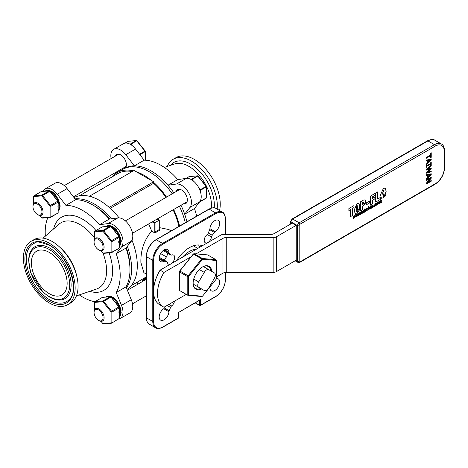 <?xml version="1.0" encoding="UTF-8"?>
<svg xmlns="http://www.w3.org/2000/svg" width="468" height="468" viewBox="0 0 468 468"><rect width="100%" height="100%" fill="white"/><g stroke="black" fill="none" stroke-linecap="round" stroke-linejoin="round"><path stroke-width="0.7" d="M154.235 232.046A0.579 0.333 0 0 0 155.048 232.046L155.048 222.592L154.235 223.066L154.235 232.046L154.376 232.66L155.405 232.789L155.048 232.046A25.477 14.707 120 0 1 159.126 229.694A0.579 0.333 0 0 0 159.29 229.46L159.29 220.141L155.048 222.592L153.013 221.417M157.084 219.065L159.126 220.241L159.126 229.694L159.582 230.379A24.898 14.373 -60 0 0 155.405 232.789M146.25 274.032L143.869 272.657L140.891 262.519C140.576 250.421 144.162 239.944 151.644 231.087A51.872 29.946 -120 0 0 148.637 223.944M151.644 231.087L154.376 232.66M159.29 227.606L168.772 229.531L171.148 230.905M166.415 256.926L160.623 253.58M195.027 245.343L193.746 246.08M199.631 300.082L178.606 312.413L200.035 300.041M209.682 229.671A2.305 1.334 120 0 0 209.921 228.676A6.915 3.996 -60 0 1 213.104 221.978A6.915 3.996 -60 0 1 218.258 220.299A6.915 3.996 -60 0 1 219.387 225.605A6.915 3.996 -60 0 1 215.175 231.707A2.305 1.334 120 0 0 214.432 232.415L212.232 235.269A2.305 1.334 120 0 0 211.489 236.954A5.189 2.995 -60 0 1 208.974 241.687A5.189 2.995 -60 0 1 205.288 242.763A5.189 2.995 -60 0 1 204.381 239.037A5.189 2.995 -60 0 1 207.219 234.491A2.305 1.334 120 0 0 208.307 233.005L209.682 229.671L214.432 232.415M216.356 278.606A6.915 3.996 -60 0 1 218.258 278.869A6.915 3.996 -60 0 1 218.258 286.855A6.915 3.996 -60 0 1 211.343 290.85A6.915 3.996 -60 0 1 209.921 288.107A2.305 1.334 120 0 0 209.682 287.393L209.641 287.34M164.444 261.273A2.305 1.334 120 0 0 163.706 261.419A6.915 3.996 -60 0 1 160.623 261.565A6.915 3.996 -60 0 1 160.623 253.58A6.915 3.996 -60 0 1 167.538 249.584A6.915 3.996 -60 0 1 168.954 252.328A2.305 1.334 120 0 0 169.2 253.042L170.574 254.791A2.305 1.334 120 0 0 170.802 254.996A2.305 1.334 120 0 0 171.662 255.019A5.189 2.995 -60 0 1 173.587 255.078A5.189 2.995 -60 0 1 173.593 261.062A5.189 2.995 -60 0 1 168.404 264.057A5.189 2.995 -60 0 1 167.386 262.419A2.305 1.334 120 0 0 166.936 261.688A2.305 1.334 120 0 0 166.649 261.589L164.444 261.273L159.19 258.242M174.552 301.14A5.189 2.995 -60 0 1 171.662 305.943A2.305 1.334 120 0 0 170.574 307.429L169.2 310.764A2.305 1.334 120 0 0 168.954 311.758A6.915 3.996 -60 0 1 165.777 318.456A6.915 3.996 -60 0 1 160.623 320.13A6.915 3.996 -60 0 1 159.494 314.829A6.915 3.996 -60 0 1 163.706 308.728A2.305 1.334 120 0 0 164.444 308.02L165.894 306.142M176.571 260.635A27.665 15.97 -60 0 1 202.311 245.776M163.619 259.769A5.189 2.995 120 0 0 167.486 253.077M170.802 254.996L163.63 250.854A2.305 1.334 -60 0 1 163.402 250.649L163.262 250.479M159.26 257.418L159.477 257.447A2.305 1.334 -60 0 1 159.763 257.546L166.936 261.688M197.759 248.397L193.793 246.109A23.055 13.309 120 0 0 193.296 245.846M199.713 247.274A27.665 15.97 120 0 0 198.584 244.969M131.245 285.632L143.682 278.454A51.872 29.946 -120 0 0 146.25 276.641M198.719 287.288A4.61 2.662 -60 0 1 198.719 281.964L204.253 272.376A4.61 2.662 -60 0 1 208.863 269.714L214.397 272.908A4.61 2.662 -60 0 1 214.397 278.238L208.863 287.82A4.61 2.662 -60 0 1 204.253 290.482L193.237 284.123M203.381 266.549L208.863 269.714L203.381 266.549M196.42 249.175A23.055 13.309 120 0 0 182.461 257.23M178.922 226.418A51.872 29.946 -120 0 0 173.09 209.828M165.941 197.449A51.872 29.946 -120 0 0 153.609 183.298L110.255 208.324M119.083 217.866A53.024 30.613 -120 0 0 109.594 207.733A53.024 30.613 -120 0 0 107.587 206.019A53.024 30.613 -120 0 0 92.038 197.04L90.031 195.881L134.047 170.469L153.609 181.759L153.609 183.298M153.609 181.759L109.594 207.172L107.587 206.019M109.594 207.733L109.594 207.172M92.038 197.04A53.024 30.613 -120 0 0 90.031 196.437L90.031 195.881M90.031 196.437A53.024 30.613 -120 0 0 74.02 197.566M127.027 289.376A53.024 30.613 -120 0 0 131.976 240.201M132.128 171.575A51.872 29.946 -120 0 0 117.889 173.546L79.373 195.782M151.603 180.607A53.024 30.613 -120 0 0 136.053 171.627M133.374 170.855A53.024 30.613 -120 0 0 117.316 172.546A53.024 30.613 -120 0 0 112.39 176.723M185.281 222.745A53.024 30.613 -120 0 0 179.379 206.195M172.23 193.816A53.024 30.613 -120 0 0 123.02 169.252L117.316 172.546M179.572 226.038A53.024 30.613 -120 0 0 173.669 209.488M166.526 197.11A53.024 30.613 -120 0 0 153.609 182.321M126.389 287.832A53.024 30.613 -120 0 0 131.602 268.825A53.024 30.613 -120 0 0 127.349 246.338M111.448 218.808A53.024 30.613 -120 0 0 75.038 198.888M79.285 294.91A53.024 30.613 -120 0 0 94.916 301.749M43.062 191.43A13.835 7.985 60 0 1 45.232 188.873A13.835 7.985 60 0 1 57.312 194.243L65.894 205.358A53.024 30.613 -120 0 1 99.497 224.757L108.079 223.552A13.835 7.985 60 0 1 120.159 232.134A13.835 7.985 60 0 1 121.551 246.888L116.216 253.714A53.024 30.613 -120 0 1 116.216 292.518L121.499 305.388A13.864 8.003 60 0 1 120.106 318.562A13.864 8.003 60 0 1 118.679 319.1M47.865 217.62A53.024 30.613 -120 0 0 45.355 236.147M120.106 318.562L129.888 312.916A13.864 8.003 -120 0 0 131.28 299.736L125.997 286.872A53.024 30.613 -120 0 0 129.969 269.767A53.024 30.613 -120 0 0 125.997 248.069L131.332 241.236A13.835 7.985 -120 0 0 129.94 226.489A13.835 7.985 -120 0 0 117.86 217.907L109.278 219.112A53.024 30.613 -120 0 0 92.477 204.82A53.024 30.613 -120 0 0 75.676 199.713L67.094 188.598A13.835 7.985 -120 0 0 55.013 183.228L45.232 188.873M75.676 199.713L65.894 205.358M116.216 292.518L125.997 286.872M125.997 248.069L116.216 253.714M99.497 224.757L109.278 219.112M75.149 287.995A36.592 21.124 -120 0 0 59.179 251.17A36.592 21.124 -120 0 0 30.976 241.371A36.592 21.124 -120 0 0 23.4 258.12A36.592 21.124 -120 0 0 39.37 294.945A36.592 21.124 -120 0 0 67.573 304.75A36.592 21.124 -120 0 0 75.149 287.995M67.14 283.374A25.266 14.59 -120 0 0 56.113 257.944A25.266 14.59 -120 0 0 36.639 251.176A25.266 14.59 -120 0 0 31.409 262.741A25.266 14.59 -120 0 0 42.436 288.171A25.266 14.59 -120 0 0 61.911 294.939A25.266 14.59 -120 0 0 67.14 283.374M129.969 269.767L129.969 267.883A50.719 29.285 -120 0 0 126.337 247.63M109.828 219.036A50.719 29.285 -120 0 0 94.103 205.762L92.477 204.82M67.573 304.75L70.492 303.059A36.592 21.124 -120 0 0 78.068 286.311A36.592 21.124 -120 0 0 62.098 249.485A36.592 21.124 -120 0 0 33.901 239.68L30.976 241.371M196.689 216.157A53.024 30.613 60 0 0 194.466 208.541L199.748 201.772A13.864 8.003 -120 0 0 198.356 186.989A13.864 8.003 -120 0 0 186.246 178.39L177.746 179.583A53.024 30.613 60 0 0 144.144 160.179L135.562 149.064A13.835 7.985 -120 0 0 123.482 143.699L113.701 149.345A13.835 7.985 60 0 1 125.781 154.715L134.363 165.83A53.024 30.613 60 0 1 167.965 185.229A53.024 30.613 60 0 1 173.862 192.874M123.85 168.808A53.024 30.613 60 0 1 123.967 168.732A8.067 4.657 60 0 1 122.189 168.667M115.309 156.136A8.067 4.657 60 0 1 116.649 154.458A8.067 4.657 60 0 1 124.353 158.523A8.067 4.657 60 0 1 125.354 167.93A53.024 30.613 60 0 1 134.363 165.83L144.144 160.179M176.196 191.529A8.067 4.657 60 0 1 177.606 189.651A8.067 4.657 60 0 1 185.673 194.308A8.067 4.657 60 0 1 185.673 203.627A8.067 4.657 60 0 1 183.339 203.908M181.005 205.253A53.024 30.613 60 0 1 184.684 214.186A53.024 30.613 60 0 1 186.907 221.809M177.746 179.583L167.965 185.229L176.465 184.035A13.864 8.003 60 0 1 188.575 192.635A13.864 8.003 60 0 1 189.967 207.418L184.684 214.186L194.466 208.541M111.121 158.553A13.835 7.985 60 0 1 113.701 149.345M116.614 172.973L116.251 172.095M123.967 168.732A53.024 30.613 60 0 1 124.652 168.31A53.024 30.613 60 0 1 125.354 167.93M167.228 166.462A36.592 21.124 60 0 1 173.148 159.29L176.067 157.605A36.592 21.124 60 0 1 204.264 167.404A36.592 21.124 60 0 1 220.241 204.229A36.592 21.124 60 0 1 219.586 210.506M173.148 159.29A36.592 21.124 60 0 1 201.345 169.094A36.592 21.124 60 0 1 217.316 205.92A36.592 21.124 60 0 1 217.158 209.108M99.093 320.639L98.567 320.34A6.365 3.674 60 0 1 94.068 312.548A6.365 3.674 60 0 1 98.567 309.951A6.365 3.674 60 0 1 103.071 317.743A6.365 3.674 60 0 1 98.567 320.34L99.093 320.639A7.102 4.101 -120 0 0 102.644 320.995A7.102 4.101 -120 0 0 103.732 315.303A7.102 4.101 -120 0 0 99.093 309.044A7.102 4.101 -120 0 0 95.542 308.693A7.102 4.101 -120 0 0 94.068 311.945L94.068 312.548M188.984 176.699A0.579 0.333 60 0 1 189.136 176.611A0.579 0.456 -95.1 0 1 189.446 176.588M197.946 176.044A0.579 0.456 84.9 0 0 197.402 175.874A0.579 0.333 60 0 1 197.806 176.108L198.011 176.167M191.617 179.782L192.102 179.402A0.579 0.333 -120 0 0 191.693 179.168A0.579 0.456 84.9 0 0 191.441 179.683M199.93 190.283A0.579 0.333 0 0 0 200.573 190.213L206.277 186.919A0.579 0.333 0 0 0 206.277 186.445L206.072 186.393A0.579 0.333 60 0 1 206.277 186.919L206.277 197.941A0.579 0.333 60 0 1 206.072 198.227L200.515 201.433M199.953 201.492A0.579 0.456 84.9 0 0 200.368 201.521A0.579 0.333 -120 0 0 200.45 201.497L206.16 198.204A0.579 0.579 0 0 0 206.446 197.701A0.579 0.333 180 0 1 206.277 197.941L200.573 201.234A0.579 0.333 180 0 1 200.064 201.322M102.469 249.444A6.365 3.674 60 0 1 98.567 249.795A6.365 3.674 60 0 1 94.068 242.003A6.365 3.674 60 0 1 99.737 240.254A6.365 3.674 60 0 1 102.469 249.444M98.567 249.795L99.093 250.093A7.102 4.101 -120 0 0 102.644 250.444A7.102 4.101 -120 0 0 103.44 249.707A7.102 4.101 -120 0 0 102.147 241.465A7.102 4.101 -120 0 0 95.542 238.148A7.102 4.101 -120 0 0 94.741 238.885A7.102 4.101 -120 0 0 94.068 241.4L94.068 242.003M127.893 141.43A0.579 0.333 60 0 1 128.039 141.342A0.579 0.456 -95.1 0 1 128.355 141.313M136.855 140.769A0.579 0.456 84.9 0 0 136.305 140.605A0.579 0.333 60 0 1 136.714 140.839L136.919 140.891M130.554 144.477L131.011 144.132A0.579 0.333 -120 0 0 130.601 143.898A0.579 0.456 84.9 0 0 130.35 144.355M139.903 154.692L145.185 151.644A0.579 0.333 0 0 0 145.185 151.176L144.981 151.117A0.579 0.333 60 0 1 145.185 151.644L145.185 160.202M41.371 214.174A6.365 3.674 60 0 1 37.475 214.519A6.365 3.674 60 0 1 32.976 206.727A6.365 3.674 60 0 1 38.639 204.978A6.365 3.674 60 0 1 41.371 214.174M37.475 214.519L37.996 214.824A7.102 4.101 -120 0 0 41.547 215.175A7.102 4.101 -120 0 0 42.342 214.432A7.102 4.101 -120 0 0 41.055 206.189A7.102 4.101 -120 0 0 34.445 202.872A7.102 4.101 -120 0 0 33.649 203.615A7.102 4.101 -120 0 0 32.976 206.125L32.976 206.727M58.161 210.653A11.987 6.921 -120 0 0 59.179 207.043L57.611 207.043M59.179 207.043L59.834 206.663A11.987 6.921 60 0 1 58.161 211.08M59.828 205.762L59.834 206.663L59.799 205.744M57.611 206.101L59.834 205.727L59.828 204.82M119.258 245.928A11.987 6.921 -120 0 0 120.276 242.313L118.708 242.313M120.276 242.313L120.925 241.938A11.987 6.921 60 0 1 119.258 246.349M120.925 241.032L120.925 241.938L120.896 241.014M118.708 241.371L120.276 241.371L120.925 240.997L120.925 240.096M119.258 316.473A11.987 6.921 -120 0 0 120.276 312.864L118.708 312.858M120.276 312.864L120.925 312.484A11.987 6.921 60 0 1 119.258 316.9M120.925 311.583L120.925 312.484L120.896 311.565M118.708 311.922L120.276 311.922L120.925 311.542L120.925 310.641M58.161 201.398L58.161 202.071L57.81 201.158L58.161 201.398L49.93 191.16L49.169 190.88L49.93 191.16M33.544 203.773L33.544 196.601L41.781 195.864L50.012 206.107L50.012 217.082L41.781 217.819L39.909 215.491M41.781 217.819L42.541 218.094L50.474 217.386L50.012 217.082L50.825 216.883L50.474 217.386L57.81 213.151L50.825 216.883L50.825 206.306L50.012 206.107L50.474 205.393L50.825 206.306L58.161 202.071L58.161 212.647M33.544 196.601L33.901 195.823L33.544 196.601M57.81 201.158L50.474 205.393L42.541 195.525L41.781 195.864L41.833 195.115L42.541 195.525L49.877 191.289L57.81 201.158M33.901 195.823L41.237 191.587L49.169 190.88L41.833 195.115L33.901 195.823M119.258 307.219L119.258 307.885L118.901 306.979L119.258 307.219L111.027 296.975L110.267 296.7L111.027 296.975M94.641 309.588L94.641 302.416L102.872 301.685L111.103 311.922L111.103 322.902L102.872 323.634L101 321.305M111.565 311.214L111.922 312.121L111.103 311.922L111.565 311.214L103.633 301.345L102.872 301.685L102.925 300.936L103.633 301.345L110.969 297.11L118.901 306.979L111.565 311.214M111.922 312.121L119.258 307.885L119.258 318.468L111.565 323.207L111.103 322.902L111.922 322.704L111.922 312.121M110.267 296.7L102.925 300.936L94.992 301.644L94.641 302.416L94.992 301.644L102.328 297.408L110.267 296.7M102.872 323.634L103.633 323.915L111.565 323.207L119.258 318.468M119.258 236.673L119.258 237.34L118.901 236.434L119.258 236.673L111.027 226.43L110.267 226.155L111.027 226.43M94.641 239.043L94.641 231.871L102.872 231.139L111.103 241.377L111.103 252.357L102.872 253.089L101 250.76M94.641 231.601L94.992 231.098L94.641 231.601M94.992 231.098L102.328 226.863L110.267 226.155L102.925 230.391L103.633 230.794L102.872 231.139L102.925 230.391L94.992 231.098M102.872 253.089L103.633 253.369L111.565 252.656L111.103 252.357L111.922 252.158L111.565 252.656L118.901 248.42L111.922 252.158L111.922 241.576L111.103 241.377L111.565 240.669L111.922 241.576L119.258 237.34L119.258 247.923M103.633 230.794L110.969 226.559L118.901 236.434L111.565 240.669L103.633 230.794M160.097 270.147L164.011 272.405A29.268 16.901 120 0 0 163.548 306.979L159.635 304.721A29.268 16.901 -60 0 1 160.097 270.147L220.691 235.158A4.61 2.662 180 0 1 223.956 234.38L270.855 234.38A4.61 2.662 -0 0 0 274.113 233.602L292.325 223.084L296.238 225.342L296.238 260.167L276.407 271.621L276.407 236.796A4.61 2.662 180 0 1 273.148 237.574L226.249 237.574A4.61 2.662 -0 0 0 222.984 238.352L196.098 253.878M431.227 178.22L427.348 182.742L431.227 180.502L431.227 181.204L426.325 184.035L426.325 183.187L430.554 178.244L426.325 180.683L426.325 179.981L431.227 177.15L431.227 178.22L427.348 182.742M427.161 169.246L431.227 168.03L431.227 168.796L427.114 172.306L431.227 171.066L431.227 171.803L426.325 173.213L426.325 172.37L430.396 168.866L426.325 170.095L426.325 169.264L431.227 164.988L431.227 165.76L427.138 169.229L431.227 165.76M427.693 162.747L427.693 160.588L426.325 160.863L426.325 160.103L431.227 159.179L431.227 160.109L426.325 164.847L426.325 164.052L427.693 162.747M430.73 164.818L430.73 164.093L426.828 166.351L426.828 167.07L426.325 167.357L426.325 165.163L426.828 164.876L426.828 165.596L430.73 163.344L430.73 162.624L431.227 162.332L431.227 164.525L430.73 164.818M430.648 157.646L430.648 155.745L426.325 158.242L426.325 157.488L430.648 154.99L430.648 153.094L431.227 152.755L431.227 157.306L430.648 157.646M378.273 202.17L378.542 202.901L377.553 204.709L376.816 204.826L376.535 204.089L377.553 202.293L378.284 202.176L378.565 202.919L377.524 204.691L376.798 204.82M378.887 203.867L378.887 201.591L381.689 200.117L381.859 202.153L381.239 202.509L380.964 200.918L380.683 202.831L380.063 203.188L379.788 201.603L379.501 203.51L378.887 203.867M381.262 200.164L381.689 200.117L381.859 202.153M381.204 200.924L380.683 201.222M380.028 201.603L379.501 201.901M376.36 204.604L376.096 205.446L374.926 205.897L374.64 205.189L374.973 204.071L375.734 203.352L376.383 203.159L376.383 203.767L375.763 203.843L375.272 204.826L375.775 205.218L376.383 204.586L376.383 205.195L374.903 205.885M376.36 203.159L376.36 203.75L375.734 203.832L375.242 204.814L375.775 205.218M370.311 208.365L371.019 207.698L370.709 208.582L369.357 209.085L369.094 208.395L370.147 206.569L370.814 206.446L371.054 207.388L369.708 208.166L370.311 208.365M370.796 206.441L371.03 207.371L369.685 208.149L369.895 208.488M374.301 206.517L373.68 206.874L373.68 206.078L374.301 205.721L374.301 206.517L373.68 206.844M368.79 206.546L368.79 207.096L368.14 207.476L368.14 206.92L368.79 206.546M372.592 205.165L373.212 205.663L373.212 207.143L372.592 207.499L372.3 205.926L371.984 207.85L371.37 208.207L371.37 205.932L373.019 205.101M372.551 205.926L371.955 206.23L371.955 207.839L371.37 208.178M368.772 207.435L368.772 209.705L368.158 210.062L368.158 207.786L368.772 207.435M365.549 209.237L366.263 209.986L365.432 211.676L364.338 212.267L364.338 209.12L364.946 208.769L364.946 209.88L365.999 209.173M367.216 208.33L367.924 207.927L367.924 208.593L367.216 209.085L367.216 210.606L366.602 210.957L366.602 208.687L367.216 208.33M360.383 213.999L360.688 213.66L360.383 214.543L359.032 215.046L358.769 214.362L359.816 212.53L360.483 212.413L360.723 213.349L359.377 214.128L359.564 214.449L360.383 213.999M360.465 212.408L360.699 213.338L359.354 214.11L359.564 214.449M362.998 210.699L363.73 210.577L364.01 211.32L362.998 213.11L362.261 213.227L361.98 212.495L362.998 210.699M380.554 194.776L383.345 188.464L385.281 188.083L386.141 191.552L383.345 197.859L381.414 198.233L380.554 194.776M361.653 210.67L361.653 213.817L361.039 214.168L361.039 211.021L361.653 210.67M380.256 199.462L375.71 202.082L375.71 193.05L377.752 191.874L377.752 198.988L380.256 197.537L380.256 199.462L375.71 202.053M357.85 215.561L358.558 214.888L358.248 215.777L356.897 216.274L356.634 215.59L357.687 213.759L358.353 213.642L358.593 214.578L357.248 215.356L357.85 215.561M358.336 213.636L358.57 214.566L357.224 215.344L357.435 215.684M374.909 198.83L372.475 200.234L372.475 203.954L370.44 205.13L370.44 196.092L375.073 193.419L375.073 195.337L372.475 196.841L372.475 198.385L374.909 196.981L374.909 198.83L372.452 200.216L372.452 203.937L370.44 205.101M356.528 214.993L355.937 215.339L355.967 216.497L356.528 216.257L356.043 217.099L355.323 216.754L355.089 215.824L355.323 214.549L355.937 214.192L355.937 214.841L356.528 214.502L355.937 215.339M355.914 215.321L356.236 216.497M356.505 216.269L356.043 217.099L355.323 216.754M366.233 204.861L366.233 202.936L369.65 200.965L369.65 202.89L366.233 204.861M354.908 215.537L354.908 216.111L353.943 216.608L354.996 216.947L354.75 217.638L353.311 218.509L353.311 217.912L354.375 217.404L353.322 217.041L353.562 216.38L354.908 215.537M354.884 215.537L354.884 216.099L354.235 216.222L354.188 216.678M354.568 216.561L354.996 216.947L354.721 217.626L353.287 218.492M354.375 217.404L353.293 217.029M353.761 217.433L353.322 217.041M354.206 209.986L356.996 203.679L358.933 203.293L359.793 206.762L356.996 213.069L355.066 213.443L354.206 209.986M363.209 205.861L362.484 206.277L362.484 209.722L360.448 210.898L360.448 201.86L363.525 200.082L365.134 199.854L365.76 201.579L363.209 205.861L362.484 206.277M350.403 216.696L350.403 209.658L348.876 210.541L348.876 208.547L353.972 205.598L353.972 207.599L352.445 208.482L352.445 215.52L350.403 216.696M427.693 175.184L426.325 175.459L426.325 174.699L431.227 173.78L431.227 174.704L426.325 179.443L426.325 178.653L427.693 177.343L427.693 175.184L426.325 175.441M431.203 173.78L431.203 174.687L426.325 179.402M430.56 174.605L428.226 175.055L428.249 176.816L430.56 174.605L428.249 175.067L428.249 176.816M350.403 209.658L348.876 210.512M353.948 205.616L353.948 207.581L352.416 208.465L352.416 215.502L350.403 216.666M365.122 199.848L365.73 201.568L365.046 204.089L363.18 205.844M362.835 202.176L362.484 202.381L362.484 204.58L362.858 204.37L363.654 202.802L363.414 202.059L362.484 202.381M362.46 202.363L362.484 204.58M362.46 206.259L362.484 209.722M362.46 209.705L360.448 210.869M363.384 202.047L362.805 202.164M358.921 203.287L359.763 206.745L359.523 209.535L358.658 211.577L356.967 213.051L355.048 213.437M357.371 205.2L356.961 205.265L356.283 208.757L356.967 211.46M356.622 211.536L356.996 211.472L357.687 207.973L356.99 205.276L356.306 208.775L356.996 211.472M357.353 205.195L356.961 205.265M354.539 216.544L354.972 216.936M369.621 200.983L369.621 202.878L366.233 204.832M356.505 214.514L356.505 214.982M355.914 214.209L355.937 214.841M356.013 217.082L355.3 216.737M374.88 196.993L374.88 198.812M375.049 193.43L375.049 195.326L372.452 196.823L372.475 198.385M357.224 215.344L357.412 215.666L357.224 215.344M357.991 214.502L357.64 214.245L357.248 214.935L357.991 214.502L357.61 214.227L357.248 214.935M357.961 214.49L357.61 214.227L357.961 214.49M358.535 214.906L358.225 215.76L356.885 216.269M380.232 197.554L380.232 199.444M377.723 191.886L377.752 198.988M361.629 210.682L361.653 213.817M361.629 213.8L361.039 214.139M385.269 188.077L385.872 189.013L386.118 191.535L385.872 194.319L385.006 196.361L383.315 197.841L381.397 198.221M383.719 189.99L383.31 190.049L382.631 193.547L383.315 196.244M382.97 196.326L383.345 196.262L384.041 192.763L383.339 190.066L382.654 193.559L383.345 196.262M383.707 189.979L383.31 190.049M363.718 210.571L363.981 211.302L362.969 213.098L362.244 213.221M363.384 211.688L363.273 211.197L362.723 211.507L362.712 212.612L363.384 211.688M363.273 211.197L362.723 211.507M362.694 211.489L362.688 212.601L362.998 212.601M360.664 213.677L360.354 214.531L359.014 215.04M359.354 214.11L359.541 214.438L359.354 214.11M360.12 213.273L359.746 212.999L360.097 213.256L359.746 212.999L359.348 213.689L360.12 213.273L359.769 213.016L359.377 213.701M367.187 208.348L367.216 208.658M367.895 207.938L367.895 208.582L367.187 209.067L367.216 210.606M367.187 210.588L366.602 210.928M365.52 209.219L366.239 209.974L365.409 211.659L364.338 212.238M364.923 208.781L364.946 209.88M365.637 210.366L365.245 209.927L365.607 210.348L365.245 209.927L364.923 210.237L364.946 211.39L365.637 210.366L365.274 209.945L364.946 210.255L364.946 211.39M368.743 207.447L368.772 209.705M368.743 209.693L368.158 210.033M372.563 205.154L373.183 205.651L373.183 207.125L372.592 207.47M368.761 206.564L368.79 207.096M368.761 207.084L368.14 207.441M374.271 205.733L374.271 206.499M369.685 208.149L369.872 208.471L369.685 208.149M370.451 207.306L370.1 207.049L369.708 207.739L370.451 207.306L370.071 207.037L369.708 207.739M370.422 207.295L370.071 207.037L370.422 207.295M370.995 207.71L370.685 208.564L369.346 209.073M375.242 204.814L375.745 205.2L375.242 204.814M379.478 201.889L379.501 203.51M379.478 203.498L378.887 203.837M380.654 201.205L380.683 202.831M380.654 202.814L380.063 203.159M381.829 202.135L381.239 202.48M377.243 204.194L377.828 203.896L377.828 202.79L377.278 203.1L377.243 204.194M377.828 202.79L377.255 203.089L377.553 204.2M426.325 158.207L430.648 155.745M431.203 152.773L431.227 157.306M431.203 157.295L430.648 157.617M430.73 164.093L426.798 166.333L426.798 167.053L426.325 167.328M431.203 162.349L431.203 164.514L430.73 164.783M426.798 164.888L426.828 165.596M426.325 160.846L427.693 160.588M431.203 159.184L431.227 160.109M431.203 160.091L426.325 164.806M428.249 162.22L430.56 160.009L428.249 160.471L428.249 162.22L428.249 160.471M428.226 160.46L430.56 160.009M431.203 171.072L431.203 171.791L426.325 173.189M431.203 168.035L431.203 168.778L427.114 172.306M431.203 165.011L431.203 165.748M430.396 168.866L426.325 170.077M431.203 177.167L431.203 178.203M426.325 180.654L430.554 178.244M431.203 180.513L431.227 181.204M431.203 181.186L426.325 184M163.548 306.979A29.268 16.901 120 0 0 164.011 307.23L186.252 294.384M216.356 277.009L222.984 273.177A4.61 2.662 180 0 1 226.249 272.399L273.148 272.399A4.61 2.662 -0 0 0 276.407 271.621M191.125 256.745L164.011 272.405M296.238 225.342L276.407 236.796M202.275 267.082A12.636 7.295 -60 0 1 206.54 265.999A12.636 7.295 -60 0 1 208.389 266.567A12.636 7.295 -60 0 1 210.91 270.902M200.766 288.469A12.636 7.295 -60 0 1 195.759 288.452A12.636 7.295 -60 0 1 193.144 282.9M211.788 271.405A13.209 7.628 120 0 0 207.154 265.707A13.209 7.628 120 0 0 202.48 266.959A13.209 7.628 120 0 0 193.138 283.14A13.209 7.628 120 0 0 201.644 288.972M188.61 276.506L202.48 259.249L216.356 260.489L216.356 278.986L202.48 296.244L188.61 295.004L188.61 276.506L187.791 276.705L188.148 275.798L188.61 276.506M216.356 260.489L216 259.711L216.356 260.489M188.61 295.004L187.791 295.273L179.478 290.476L179.478 271.235L179.835 270.995L179.478 271.908L187.791 276.705L187.791 295.273L201.72 296.519L202.48 296.244M207.687 254.914L216 259.711L202.428 258.5L202.48 259.249L201.72 258.909L202.428 258.5L194.115 253.703L193.354 253.978L194.115 253.703L207.687 254.914M193.407 254.106L201.72 258.909L188.148 275.798L179.835 270.995L193.407 254.106M193.354 253.978L179.478 271.235M152.194 221.891L154.235 223.066M200.035 305.493A0.579 0.333 -120 0 0 200.444 305.259A0.579 0.333 180 0 1 199.631 305.259A0.579 0.333 120 0 0 200.035 305.493M178.606 317.731A0.579 0.333 180 0 1 178.437 317.965A0.579 0.333 60 0 1 178.314 318.228A0.579 0.579 0 0 0 178.606 317.731L178.606 312.413M153.592 290.365L153.592 260.343A0.579 0.333 180 0 1 152.779 260.343L152.779 321.481A0.579 0.333 0 0 0 153.592 321.481L153.592 292.26M162.56 327.132A0.579 0.333 -120 0 0 162.963 326.898A13.256 7.652 -60 0 1 153.592 321.481M153.592 260.343A13.256 7.652 -60 0 1 162.963 244.109A0.579 0.333 -120 0 0 162.56 243.401A13.835 7.985 120 0 0 152.779 260.343L146.42 256.675L146.42 317.813A0.579 0.333 180 0 1 146.25 317.579C146.578 321.317 147.59 323.505 149.286 324.143A13.835 7.985 -60 0 1 146.42 317.813L152.779 321.481A13.835 7.985 120 0 0 155.639 327.816C157.043 328.963 159.442 328.741 162.846 327.161L178.314 318.228M178.437 312.314L178.437 317.965L162.963 326.898M162.963 244.109L215.912 213.537A0.579 0.333 -120 0 0 215.508 212.829L162.56 243.401L156.201 239.733A0.579 0.333 -120 0 0 155.914 239.704C150.029 243.746 146.812 249.321 146.25 256.435A0.579 0.333 180 0 0 146.42 256.675A13.835 7.985 -60 0 1 156.201 239.733L209.149 209.161A0.579 0.333 -120 0 0 208.863 209.132C212.261 207.546 214.666 207.33 216.064 208.476L222.423 212.144A13.835 7.985 120 0 0 215.508 212.829L209.149 209.161A13.835 7.985 -60 0 1 216.064 208.476M215.912 213.537A13.256 7.652 -60 0 1 225.289 218.948A0.579 0.333 0 0 0 225.459 218.714C225.126 214.976 224.119 212.788 222.423 212.144M225.289 218.948L225.289 234.38M199.631 300.275L199.631 305.259L195.314 302.767M215.508 296.56A0.579 0.333 -120 0 0 215.912 296.326L200.444 305.259L200.444 299.608M195.144 302.866L199.748 305.522A0.579 0.579 0 0 0 200.327 305.522L215.795 296.589C221.674 292.547 224.897 286.966 225.459 279.852A0.579 0.333 180 0 1 225.289 280.092A13.256 7.652 -60 0 1 215.912 296.326M225.289 272.458L225.289 280.092M146.25 278.606A8.646 4.99 -120 0 0 142.284 281.654M143.255 281.092A8.067 4.657 60 0 1 144.665 279.215L146.25 278.899M138.089 284.076L137.054 282.28M193.717 279.074L198.719 281.964M199.251 269.492L204.253 272.376M168.954 311.758L163.706 308.728M169.2 310.764L164.444 308.02M170.574 307.429L167.117 305.434M171.662 305.943L168.948 304.375M163.706 261.419L159.202 258.822M168.954 252.328L164.455 249.731M169.2 253.042L163.946 250.006M170.574 254.791L163.402 250.649M166.649 261.589L159.477 257.447M215.175 231.707L209.921 228.676M212.232 235.269L208.307 233.005M211.489 236.954L207.219 234.491M95.981 230.531A42.26 24.4 -120 0 0 82.696 219.258A42.26 24.4 -120 0 0 53.65 228.893M89.71 291.353A42.26 24.4 -120 0 0 112.577 271.019A42.26 24.4 -120 0 0 109.108 252.878M43.068 238.148L59.079 224.137A37.709 21.768 60 0 1 79.952 224.564A37.709 21.768 60 0 1 94.641 238.136M102.978 253.129A37.709 21.768 60 0 1 106.61 270.744A37.709 21.768 60 0 1 96.543 289.025L76.407 295.893M76.6 275.535A32 18.474 -120 0 0 60.793 248.157M57.312 194.243L67.094 188.598M121.499 305.388L131.28 299.736M121.551 246.888L131.332 241.236M108.079 223.552L117.86 217.907M73.669 287.141A34.503 19.919 -120 0 0 49.275 244.887A34.503 19.919 -120 0 0 24.88 258.974A34.503 19.919 -120 0 0 49.275 301.228A34.503 19.919 -120 0 0 73.669 287.141M35.884 242.67A33.386 19.276 -120 0 0 33.228 282.327A33.386 19.276 -120 0 0 68.895 299.853C80.414 290.698 68.275 255.007 49.514 245.413C40.845 242.079 36.305 241.166 35.884 242.67M49.918 248.204A29.987 17.316 -120 0 0 32.865 248.286L30.8 251L29.355 254.457L28.542 259.81L30.695 272.821L43.249 292.441L50.351 297.619L55.288 299.573L59.062 300.087L62.525 299.655A29.987 17.316 -120 0 0 71.124 284.93A29.987 17.316 -120 0 0 49.918 248.204M69.691 284.842A28.87 16.667 -120 0 0 49.275 249.485A28.87 16.667 -120 0 0 28.858 261.273A28.87 16.667 -120 0 0 49.275 296.63A28.87 16.667 -120 0 0 69.691 284.842M164.356 167.439L174.769 163.894A32 18.474 60 0 1 198.684 174.617A32 18.474 60 0 1 211.483 205.54A32 18.474 60 0 1 211.372 208.055M135.562 149.064L125.781 154.715M186.246 178.39L176.465 184.035M199.748 201.772L189.967 207.418M170.592 165.315A33.491 19.334 60 0 1 197.198 168.948A33.491 19.334 60 0 1 214.326 205.113A33.491 19.334 60 0 1 214.198 207.839M200.573 192.208L200.573 190.213A0.579 0.333 -120 0 0 200.368 189.686L199.859 190.09M199.877 201.603L200.216 201.573A0.579 0.579 0 0 0 200.45 201.497A0.579 0.333 -120 0 0 200.573 201.234L200.573 200.339M193.459 181.093L192.102 179.402L197.806 176.108L206.072 186.393L200.368 189.686L198.707 187.621M186.001 178.419L189.136 176.611L197.402 175.874L191.693 179.168L190.657 179.262M132.204 145.624L131.011 144.132L136.714 140.839L144.981 151.117L139.563 154.247M124.88 143.167L128.039 141.342L136.305 140.605L130.601 143.898L129.642 143.98M59.179 206.101A11.987 6.921 -120 0 0 50.368 191.704M48.456 190.944A11.987 6.921 -120 0 0 44.764 191.277L45.373 190.926A11.987 6.921 60 0 1 54.417 193.939A11.987 6.921 60 0 1 59.834 205.727M120.276 241.371A11.987 6.921 -120 0 0 111.466 226.974M109.553 226.219A11.987 6.921 -120 0 0 105.856 226.547L106.464 226.196A11.987 6.921 60 0 1 115.514 229.215A11.987 6.921 60 0 1 120.925 240.997M120.276 311.922A11.987 6.921 -120 0 0 111.466 297.525M109.553 296.765A11.987 6.921 -120 0 0 105.856 297.092L106.464 296.741A11.987 6.921 60 0 1 115.514 299.76A11.987 6.921 60 0 1 120.925 311.542M291.02 223.839L291.02 221.861A1.152 0.667 180 0 1 290.686 221.393L290.686 224.032M299.988 261.864A1.152 0.667 60 0 1 299.748 262.39L435.059 184.269A1.152 0.667 -120 0 0 435.298 183.743L299.988 261.864A1.152 0.667 -60 0 1 299.175 261.39L299.175 225.629A1.152 0.667 -60 0 1 299.988 224.213A1.152 0.667 -120 0 0 299.175 222.803L434.479 144.682A1.152 0.667 60 0 1 435.298 146.098A12.683 7.318 -60 0 1 444.261 151.269A1.152 0.667 180 0 0 444.6 150.801C444.249 146.946 443.178 144.676 441.4 143.998A13.835 7.985 120 0 0 434.479 144.682L427.963 140.921L292.652 219.036L299.175 222.803A2.305 1.334 120 0 0 297.543 225.629L291.02 221.861A2.305 1.334 -60 0 1 292.652 219.036A1.152 0.667 -120 0 0 292.079 218.983L427.383 140.862C430.899 139.242 433.397 139.031 434.877 140.236A13.835 7.985 -60 0 0 427.963 140.921A1.152 0.667 -120 0 0 427.383 140.862M295.834 260.401L297.543 261.39A2.305 1.334 120 0 0 298.022 262.449L295.156 260.793M299.175 225.629A1.152 0.667 180 0 1 297.543 225.629L297.543 261.39A1.152 0.667 180 0 0 299.175 261.39M444.6 150.801L444.6 167.743A1.152 0.667 180 0 1 444.261 168.217A12.683 7.318 -60 0 1 435.298 183.743M444.261 151.269L444.261 168.217M299.988 224.213L435.298 146.098M273.148 237.574L273.148 272.399M226.249 272.399L226.249 237.574M222.984 238.352L222.984 273.177M159.29 229.46L159.494 230.045M157.254 218.965L159.29 220.141M225.459 234.38L225.459 218.714M146.25 317.579L146.25 256.435M225.459 279.852L225.459 272.44M155.914 239.704L208.863 209.132M137.996 284.129L136.96 282.333M149.286 324.143L155.639 327.816M124.652 168.31L125.395 167.883M146.25 279.367L127.384 290.254M146.25 295.87L132.497 303.808M206.446 197.701L206.446 186.685A0.579 0.579 0 0 0 206.318 186.322L198.052 176.038A0.579 0.579 0 0 0 197.554 175.828L189.288 176.565A0.579 0.579 0 0 0 189.049 176.641L185.954 178.431M179.94 189.364L125.371 220.873M187.089 201.743L132.52 233.251M145.349 160.208L145.349 151.41A0.579 0.579 0 0 0 145.226 151.047L136.96 140.769A0.579 0.579 0 0 0 136.457 140.552L128.191 141.289A0.579 0.579 0 0 0 127.957 141.365L124.816 143.179M118.778 154.136L64.274 185.597M126.19 166.362L73.435 196.817M60.156 206.242L59.202 209.816L58.161 211.103M45.373 190.926L48.929 190.347L51.878 191.441L55.639 194.618L60.156 205.247M121.247 241.511L120.294 245.086L119.258 246.379M106.464 226.196L110.021 225.623L112.975 226.711L116.737 229.893L121.247 240.517M121.247 312.062L120.294 315.631L119.258 316.924M106.464 296.741L110.021 296.168L112.975 297.262L116.737 300.438L121.247 311.068M290.686 221.393L292.079 218.983M441.4 143.998L434.877 140.236M299.748 262.39L298.022 262.449M444.6 167.743C444.056 174.775 440.879 180.285 435.059 184.269"/></g></svg>
